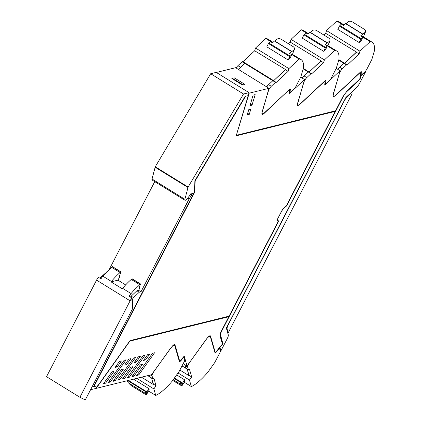 <?xml version="1.0" encoding="UTF-8"?>
<svg xmlns="http://www.w3.org/2000/svg" width="421" height="421" viewBox="0 0 421 421"><rect width="100%" height="100%" fill="white"/><g stroke="black" fill="none" stroke-linecap="round" stroke-linejoin="round"><path stroke-width="0.63" d="M209.926 335.774L210.553 336.163A5.705 1.547 121.7 0 0 210.326 335.826A5.705 1.547 121.7 0 0 206.853 338.616L187.045 365.954L184.203 356.113L180.804 360.16L179.588 360.739L175.02 344.931C174.51 344.025 173.273 344.841 171.321 347.388L151.518 374.722L96.183 388.383L129.879 341.126L228.84 316.697L221.593 330.685A7.499 2.031 121.7 0 0 220.072 335.958L222.404 344.036A84.137 22.802 121.7 0 1 216.331 351.393A2.447 0.663 121.7 0 1 215.215 352.114A2.447 0.663 121.7 0 1 215.12 351.972L214.694 351.709M90.599 389.699L96.183 388.383M174.394 344.546L175.02 344.931L174.794 344.599M179.688 360.881L179.062 360.497M210.553 336.163L215.12 351.972M114.023 371.354L111.97 371.859L103.545 383.678L105.597 383.168L114.023 371.354M121.432 360.971L119.364 361.481L115.138 367.407L117.206 366.896L121.432 360.971M108.276 382.51L110.328 382L126.153 359.808L124.1 360.313L108.276 382.51M113.007 381.342L115.059 380.831L123.49 369.017L121.432 369.522L113.007 381.342M124.611 365.07L126.663 364.565L130.889 358.639L128.837 359.145L124.611 365.07M117.743 380.174L119.801 379.663L135.625 357.471L133.573 357.976L117.743 380.174M122.479 379.005L124.532 378.495L132.957 366.68L130.905 367.186L122.479 379.005M134.078 362.734L136.136 362.228L140.361 356.303L138.304 356.808L134.078 362.734M127.216 377.832L129.268 377.327L145.098 355.135L143.04 355.64L127.216 377.832M147.776 354.471L143.55 360.397L145.603 359.892L149.829 353.961L147.776 354.471M131.947 376.663L134.004 376.158L142.43 364.339L140.377 364.849L131.947 376.663M138.741 374.99L154.565 352.793L152.513 353.303L136.683 375.495L138.741 374.99L137.562 374.264M95.914 388.215L97.677 385.741M187.045 365.954L183.23 363.597M228.84 316.697L129.81 340.91M105.597 383.168L104.424 382.442M117.206 366.896L116.022 366.17M109.155 381.279L110.328 382M113.886 380.11L115.059 380.831M125.49 363.839L126.663 364.565M118.622 378.937L119.801 379.663M123.358 377.769L124.532 378.495M134.957 361.502L136.136 362.228M128.095 376.6L129.268 377.327M144.429 359.166L145.603 359.892M132.826 375.432L134.004 376.158M222.393 344.004A84.153 22.808 -58.3 0 0 222.804 343.483L220.357 335.016A6.52 1.768 -58.3 0 1 220.846 332.274M228.808 316.676L229.082 316.15M278.076 221.63L278.302 221.193L277.365 219.315M335.242 111.349L335.516 110.823M345.999 92.041A6.52 1.768 -58.3 0 1 346.641 91.389L346.909 91.552A6.52 1.768 121.7 0 0 343.173 96.735L286.548 205.974L286.312 205.827M359.871 79.053L360.139 79.216A84.153 22.808 121.7 0 0 360.723 75.975L360.455 75.812A84.153 22.808 -58.3 0 1 359.871 79.053L346.641 91.389M132.668 307.862L133.02 307.177L132.31 299.973A1.631 0.442 -58.3 0 1 133.573 297.605L139.262 292.227L140.993 291.8L189.197 198.807L191.802 194.781A1.631 0.442 -58.3 0 0 192.35 193.05A1.631 0.442 -58.3 0 0 192.218 193.039L191.097 193.318A9.778 2.652 -58.3 0 1 186.335 199.449A3.279 0.889 -58.3 0 1 184.966 200.28A3.279 0.889 -58.3 0 1 184.887 199.291L188.103 187.045L243.533 94.009L249.043 92.652L248.137 95.667M335.274 111.37L236.176 135.825L248.19 95.704L245.248 96.199L194.886 180.72L194.439 191.939L93.573 386.525L93.841 386.688L97.872 385.694L130.031 340.6L229.135 316.139L278.097 221.672L277.139 219.746L282.78 208.869L286.306 205.837L335.274 111.37L236.249 135.578M245.248 96.199L248.19 95.704M99.993 278.286A1.631 0.442 -58.3 0 1 100.73 277.334L106.624 272.082M106.845 271.85L106.418 271.955M109.213 269.477L154.749 181.63M184.966 200.28L152.118 180.009A3.279 0.889 -58.3 0 1 152.044 179.02L155.26 166.779L210.689 73.738L216.199 72.38L249.043 92.652M220.288 350.472L220.914 350.856L219.978 347.609A0.979 0.263 -58.3 0 1 219.972 347.514L219.725 347.362M222.804 343.483L220.625 335.184A6.52 1.768 121.7 0 1 221.946 330.601L278.57 221.362L278.302 221.193M219.972 347.514A84.153 22.808 121.7 0 0 223.067 343.652M140.993 291.8L138.63 290.343L136.899 290.769L131.21 296.142A1.631 0.442 -58.3 0 0 130.473 297.094M189.197 198.807L187.798 197.944M133.02 307.177L132.573 306.898M139.262 292.227L136.899 290.769M243.533 94.009L210.689 73.738M236.391 135.104L249.195 93.188L248.927 93.02M325.096 81.785L324.691 85.095L340.063 70.76L333.179 94.904L333.258 96.819L335.048 95.988L359.75 72.954L360.629 73.017L360.092 77.148A84.153 22.808 121.7 0 1 359.739 79.095L347.115 90.862L342.815 96.819L335.563 110.807L236.602 135.236M360.723 75.975A0.979 0.263 -58.3 0 1 360.85 75.843L365.923 71.117L359.702 83.111A5.705 1.547 121.7 0 1 356.434 87.642L345.862 97.498L226.335 328.085L228.293 334.853A5.705 1.547 121.7 0 1 227.135 338.863L220.914 350.856M360.139 79.216L346.909 91.552M286.548 205.974L282.675 209.069M282.833 209.163L277.407 219.236M277.56 219.336L278.57 221.362M245.517 96.362L195.155 180.888L194.886 180.72M195.155 180.888L194.707 192.102L194.439 191.939M93.841 386.688L194.707 192.102M249.195 93.188L268.998 88.299L235.623 67.697L216.331 72.459M234.313 77.864L244.911 84.405L242.459 85.01L231.86 78.469L234.313 77.864L233.86 79.143L233.213 79.306M268.998 88.299L262.12 112.444A5.705 1.547 121.7 0 0 262.194 114.359A5.705 1.547 121.7 0 0 263.988 113.528L288.496 90.378M360.139 72.365L360.629 73.017M324.923 81.342A2.452 0.663 121.7 0 0 324.159 81.779L299.52 104.755L297.726 105.587L297.652 103.677L304.53 79.527L289.159 93.862A84.111 22.797 121.7 0 0 289.569 90.557A2.447 0.663 121.7 0 0 289.453 90.136A2.447 0.663 121.7 0 0 288.685 90.494M249.274 114.344L250.853 109.071L248.785 109.581L247.206 114.854L249.274 114.344L247.669 113.354L248.8 109.576M252.032 105.113L255.179 94.599L253.126 95.104L249.974 105.618L252.032 105.113L250.427 104.124L253.132 95.104M365.923 71.117L365.654 70.954M243.106 84.847L233.86 79.143M340.063 70.76L336.232 68.397M300.683 77.154L304.53 79.527M184.719 364.518L185.787 368.228A1.631 0.442 121.7 0 0 185.85 368.322A1.631 0.442 121.7 0 0 185.856 368.322L185.966 368.338M179.862 370.033L188.824 375.558L187.256 369.185L189.018 375.29L191.687 376.937L189.466 369.254L188.524 369.97L185.85 368.322L185.008 365.523A3.91 1.058 -58.3 0 1 185.04 364.718M176.657 374.906L184.435 379.705L184.83 381.058L183.509 383.468L182.735 384.547L180.598 383.226L180.962 384.478L173.231 379.71M219.267 347.92L220.372 350.761A3.257 0.884 -58.3 0 1 219.694 353.093L214.726 362.581L207.79 372.311A48.899 13.251 -58.3 0 1 207.337 372.832A48.899 13.251 -58.3 0 1 191.36 386.583L184.219 382.173M191.36 386.583L189.471 380.042L178.03 372.98M184.435 379.705L182.609 383.063L182.735 384.547M181.651 383.873L180.962 384.478M172.731 380.41L179.767 384.757A3.257 0.747 -144.5 0 0 182.098 385.536A3.257 0.747 -144.5 0 0 182.114 385.289L181.719 383.915M219.615 348.13A84.463 22.892 -58.3 0 1 219.099 348.751L216.126 352.256L215.005 352.787L210.405 336.863A7.173 1.942 -58.3 0 0 210.121 336.442A7.173 1.942 -58.3 0 0 205.643 340.1L189.418 362.681M182.025 365.902L188.461 369.875L187.677 367.17A3.91 1.058 -58.3 0 1 189.503 362.734M189.471 380.042L191.687 376.937M182.098 385.536L183.603 383.426A3.257 0.747 -144.5 0 0 183.635 383.242M337.505 69.181L343.857 63.261A1.631 0.442 -58.3 0 1 344.267 63.003M344.031 24.918L338.805 21.624A48.899 13.251 121.7 0 0 336.774 21.05L326.554 30.58L325.722 33.343L356.503 52.057L344.71 63.229L356.429 52.299L359.102 53.946L347.099 65.139L346.53 64.908L342.31 68.844A3.91 1.058 121.7 0 0 339.394 73.549L333.364 93.688A7.173 1.942 121.7 0 0 333.421 96.225A7.173 1.942 121.7 0 0 335.674 95.178L360.55 71.986L361.371 72.033L361.265 71.649M361.881 36.738L362.007 36.622A48.899 13.251 -58.3 0 1 363.47 36.911L364.465 34.29A3.257 2.205 16.7 0 0 364.907 33.585L365.47 31.707A3.257 2.205 16.7 0 0 364.086 29.149L352.34 21.897A3.257 2.205 16.7 0 0 347.93 21.871L345.994 23.676M364.454 34.296L365.018 32.417L360.602 35.948L362.739 37.264L361.297 40.595L359.187 42.563L337.826 29.375L339.447 26.076L341.378 24.081L343.515 25.402L345.473 23.576L362.56 34.122M363.47 36.911L372.185 42.226A48.899 13.251 121.7 0 0 370.148 41.647L359.929 51.178L359.102 53.946M362.007 36.622L370.148 41.647M360.402 75.038L360.981 75.391L365.091 71.559A3.257 0.884 121.7 0 0 366.975 68.933L371.838 59.472L374.432 50.809A48.899 13.251 121.7 0 0 374.469 50.388A48.899 13.251 121.7 0 0 372.185 42.226M336.774 21.05L343.636 25.286M326.554 30.58L359.929 51.178M339.447 26.076L360.808 39.258L362.739 37.264M365.018 32.417A3.257 2.205 16.7 0 0 365.47 31.707M338.889 59.64L347.115 64.96M360.981 75.391A84.463 22.892 121.7 0 0 361.055 74.88L361.371 72.033L360.876 71.728M360.808 39.258L359.187 42.563M341.473 23.271L341.984 23.655M325.722 33.343L323.912 35.038M344.446 63.313L343.857 63.261L339.636 67.197A3.91 1.058 121.7 0 0 337.895 69.423M147.813 375.637L150.181 377.095L149.629 375.19L150.181 377.095A1.631 0.442 121.7 0 0 150.244 377.19A1.631 0.442 121.7 0 0 150.25 377.195L150.36 377.205M141.493 377.195L153.212 384.431L151.644 378.058L153.407 384.157L156.08 385.81L153.86 378.121L152.912 378.842L150.181 377.095L152.849 378.742L152.07 376.042A3.91 1.058 -58.3 0 1 153.891 371.606L153.812 371.554M148.029 392.114A3.257 0.747 -144.5 0 1 147.997 392.293L146.492 394.409A3.257 0.747 -144.5 0 1 144.161 393.624L132.41 386.378A3.257 0.747 -144.5 0 1 129.415 383.615L129.389 383.52M126.747 380.837L127.9 381.552L128.337 382.847M133.562 379.153L148.829 388.578L149.218 389.93L147.129 393.414L144.992 392.098L145.35 393.351L128.263 382.805M183.651 356.787L184.766 359.634A3.257 0.884 -58.3 0 1 184.082 361.96L179.12 371.454L172.178 381.184A48.899 13.251 -58.3 0 1 171.731 381.705A48.899 13.251 -58.3 0 1 155.754 395.456L148.608 391.046M155.749 395.456L153.86 388.915M156.08 385.81L153.865 388.915L136.767 378.363M148.829 388.578L146.997 391.935L147.129 393.414M146.04 392.746L145.35 393.351M146.492 394.409A3.257 0.747 -144.5 0 0 146.508 394.161L146.108 392.788M184.003 357.003A84.463 22.892 -58.3 0 1 183.493 357.624L180.52 361.129L179.393 361.655L174.794 345.736A7.173 1.942 -58.3 0 0 174.51 345.315A7.173 1.942 -58.3 0 0 170.037 348.967L153.891 371.606M301.978 77.953L308.34 72.017A1.631 0.442 -58.3 0 1 308.746 71.765M308.514 33.675L303.283 30.386A48.899 13.251 121.7 0 0 301.252 29.812L291.032 39.342L290.206 42.105L320.981 60.813L309.188 71.991L320.913 61.056L323.581 62.703L311.577 73.896L311.008 73.664L306.788 77.606A3.91 1.058 121.7 0 0 303.873 82.306L297.842 102.45A7.173 1.942 121.7 0 0 297.9 104.987A7.173 1.942 121.7 0 0 300.152 103.94L325.028 80.743L325.849 80.79L325.743 80.411M326.364 45.5L326.486 45.384A48.899 13.251 -58.3 0 1 327.948 45.673L328.943 43.053A3.257 2.205 16.7 0 0 329.39 42.342L329.948 40.463A3.257 2.205 16.7 0 0 328.564 37.911L316.818 30.659A3.257 2.205 16.7 0 0 312.408 30.633L310.472 32.438M328.938 43.058L329.501 41.179L325.08 44.705L327.217 46.026L325.775 49.352L323.665 51.32L302.304 38.137L303.925 34.832L305.857 32.843L307.993 34.159L309.951 32.338L327.038 42.884M327.948 45.673L336.663 50.983A48.899 13.251 121.7 0 0 334.632 50.409M326.486 45.384L334.627 50.409L324.407 59.94L323.581 62.703M324.875 83.795L325.459 84.153L329.569 80.322A3.257 0.884 121.7 0 0 331.459 77.696L336.316 68.228L338.91 59.572A48.899 13.251 121.7 0 0 338.947 59.151A48.899 13.251 121.7 0 0 336.663 50.983M301.252 29.812L308.114 34.048M291.032 39.342L324.407 59.94M303.925 34.832L325.291 48.015L327.217 46.026M329.501 41.179A3.257 2.205 16.7 0 0 329.948 40.463M303.362 68.391L311.593 73.722M325.459 84.153A84.463 22.892 121.7 0 0 325.533 83.642L325.849 80.79L325.354 80.485M325.291 48.015L323.665 51.32M305.956 32.033L306.462 32.412M290.206 42.105L288.448 43.742M308.925 72.07L308.34 72.017L304.115 75.954A3.91 1.058 121.7 0 0 302.367 78.195M266.398 86.694L272.834 80.695A1.631 0.442 -58.3 0 1 273.24 80.443M238.365 69.391L244.796 63.392A1.631 0.442 -58.3 0 1 245.306 63.155L242.638 61.508M273.008 42.353L267.782 39.058A48.899 13.251 121.7 0 0 265.746 38.485L255.531 48.015L254.7 50.783L285.48 69.491L273.682 80.664L285.406 69.733L288.075 71.381L276.071 82.574L275.502 82.342L271.282 86.279A3.91 1.058 121.7 0 0 268.372 90.983L262.336 111.128A7.173 1.942 121.7 0 0 262.394 113.665A7.173 1.942 121.7 0 0 264.646 112.617L289.522 89.42L290.348 89.468L290.237 89.089M290.858 54.172L290.979 54.056A48.899 13.251 -58.3 0 1 292.448 54.351L293.437 51.725A3.257 2.205 16.7 0 0 293.884 51.02L294.447 49.141A3.257 2.205 16.7 0 0 293.063 46.584L281.312 39.337A3.257 2.205 16.7 0 0 276.902 39.306L274.966 41.116M293.432 51.736L293.995 49.857L289.58 53.383L291.716 54.704L290.274 58.03L288.164 59.998L266.803 46.815L268.424 43.51L270.35 41.516L272.487 42.837L274.445 41.011L291.532 51.557M292.448 54.351L301.157 59.661A48.899 13.251 121.7 0 0 299.126 59.087M290.979 54.056L299.126 59.082L288.901 68.612L288.075 71.381M289.359 92.462L289.953 92.831L294.063 88.994A3.257 0.884 121.7 0 0 295.952 86.368L300.81 76.906L303.404 68.249A48.899 13.251 121.7 0 0 303.441 67.828A48.899 13.251 121.7 0 0 301.157 59.661M265.751 38.485L272.613 42.721M255.526 48.015L288.906 68.618M268.424 43.51L289.785 56.693L291.716 54.704M293.995 49.857A3.257 2.205 16.7 0 0 294.447 49.141M273.35 80.458L276.092 82.395M289.953 92.831A84.463 22.892 121.7 0 0 290.027 92.315L290.348 89.468L289.853 89.163M289.785 56.693L288.164 59.998M270.45 40.711L270.961 41.09M242.712 61.798L242.128 61.745L237.907 65.681A3.91 1.058 121.7 0 0 236.107 67.997M254.7 50.783L242.975 61.713M273.418 80.748L272.834 80.695L268.614 84.632A3.91 1.058 121.7 0 0 266.814 86.947M275.502 82.342L244.796 63.392L245.385 63.445M242.128 61.745L244.796 63.392L240.575 67.328L237.907 65.681M228.287 324.323L228.445 324.423A6.52 1.768 121.7 0 0 227.208 327.517A6.52 1.768 121.7 0 0 227.119 329.006L228.219 332.8L227.587 332.411M228.445 324.423L344.183 101.135A6.52 1.768 -58.3 0 1 347.92 95.956L350.888 93.188L350.646 93.041M228.219 332.8L351.377 95.199A3.257 0.884 121.7 0 0 351.909 92.715A3.257 0.884 121.7 0 0 351.651 92.688A3.257 0.884 121.7 0 0 350.888 93.188M139.109 288.09L139.63 288.411L138.909 288.59L140.446 284.08L134.515 289.674A39.116 10.599 -58.3 0 0 131.073 293.579A8.152 2.21 -58.3 0 0 129.952 294.947A8.152 2.21 -58.3 0 0 129.047 296.216L131.678 297.842L79.911 397.282L46.531 376.684L96.577 280.133L129.957 300.731M132.183 278.981L131.284 279.455A39.116 10.599 121.7 0 0 126.063 284.459A39.116 10.599 121.7 0 0 122.627 288.364A8.152 2.21 121.7 0 0 122.258 288.79L111.044 281.865A8.152 2.21 -58.3 0 1 111.412 281.444A39.116 10.599 -58.3 0 1 114.849 277.539A39.116 10.599 -58.3 0 1 120.069 272.534L120.78 271.94L120.922 272.203L119.248 276.455L119.964 276.276L119.443 275.955M140.588 284.338L131.994 278.865M139.63 288.411L138.63 290.343M79.911 397.282L85.284 399.95L132.726 308.43L131.678 297.842M119.964 276.276L117.948 280.16L111.044 281.865M125.642 284.912L117.948 280.16M122.627 288.364L131.073 293.579M111.412 281.444L102.961 276.229A8.152 2.21 -58.3 0 0 101.835 277.597A8.152 2.21 -58.3 0 0 100.929 278.865L98.298 277.239A8.152 2.21 121.7 0 0 96.577 280.133M102.961 276.229A39.116 10.599 -58.3 0 1 106.397 272.324L111.623 267.319L120.069 272.534M120.78 271.94L112.328 266.725L112.475 266.988L112.328 266.725L111.623 267.319M179.588 360.739L179.03 360.397M219.978 347.609L219.673 347.425M132.31 299.973L131.857 299.694M133.573 297.605L131.21 296.142M191.802 194.781L190.645 194.065M152.044 179.02L184.887 199.291M187.913 187.466L155.07 167.195M188.103 187.045L155.26 166.779M360.85 75.843L360.339 75.527M220.357 335.016L220.625 335.184M101.619 277.886L100.73 277.334M263.988 113.528L263.72 113.36M182.451 383.563L174.141 378.432M182.609 383.063L174.436 378.021M182.677 384.51L182.114 385.289M187.677 367.17L185.008 365.523M216.126 352.256L215.699 351.993M346.53 64.908L338.747 60.108M339.842 25.513L361.202 38.695M339.636 67.197L342.31 68.844M146.845 392.435L127.679 380.605M146.997 391.935L128.368 380.437M147.066 393.377L146.508 394.161M152.07 376.042L150.386 375M180.52 361.129L180.046 360.834M311.008 73.664L303.22 68.86M304.32 34.275L325.686 47.457M304.115 75.954L306.788 77.606M268.819 42.953L290.18 56.135M268.614 84.632L271.282 86.279M226.493 328.617L227.119 329.006M131.284 279.455L139.735 284.67M214.721 351.809L215.215 352.114M324.975 81.364L324.607 81.137M289.032 89.878L289.453 90.136M181.998 365.944L185.85 368.322M180.988 384.515L173.22 379.721M209.395 335.995L210.121 336.442M345.673 23.481L362.765 34.027M333.421 96.225L332.985 95.956M147.75 375.653L150.244 377.19M145.377 393.388L128.289 382.842M173.741 344.841L174.51 345.315M310.156 32.243L327.243 42.789M297.9 104.987L297.452 104.713M273.345 80.458L245.306 63.155M274.65 40.916L291.737 51.462M262.394 113.665L261.93 113.375M351.361 92.373L351.909 92.715M132.168 278.797L140.619 284.012M120.953 271.877L112.502 266.661"/></g></svg>
